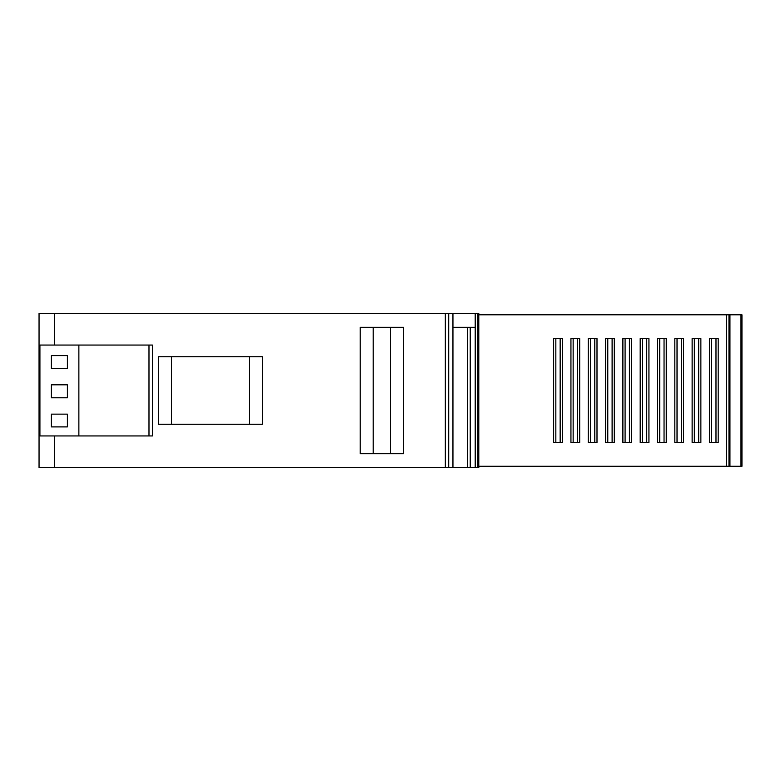 <?xml version="1.0" encoding="UTF-8"?>
<svg xmlns="http://www.w3.org/2000/svg" width="781" height="781" viewBox="0 0 781 781"><rect width="100%" height="100%" fill="white"/><g stroke="black" fill="none" stroke-linecap="round" stroke-linejoin="round"><path stroke-width="1.17" d="M448.714 313.454L448.714 467.546L39.05 467.546L39.05 313.454L452.951 313.454L452.951 467.546L467.38 467.546L467.38 327.307M467.38 467.546L470.23 467.546L470.23 327.307M470.23 467.546L475.209 467.546L475.209 327.307L452.951 327.307M478.792 467.546L478.792 313.454L477.845 313.454L477.845 467.546L478.792 467.546M475.209 327.307L475.209 313.454L477.845 313.454M475.209 467.546L477.845 467.546M448.714 467.546L452.951 467.546M262.387 356.741L158.504 356.741L158.504 424.259L262.387 424.259L262.387 356.741M360.207 453.693L403.484 453.693L403.484 327.307L360.207 327.307L360.207 453.693M152.451 435.944L39.919 435.944L39.919 345.056L152.451 345.056L152.451 435.944M148.986 435.944L148.986 345.056M78.871 435.944L78.871 345.056M67.4 368.583L67.4 355.599L51.39 355.599L51.39 368.583L67.4 368.583M67.4 426.904L67.4 414.135L51.39 414.135L51.39 426.904L67.4 426.904M67.4 397.793L67.4 384.808L51.39 384.808L51.39 397.793L67.4 397.793M740.964 314.792L741.95 314.792L741.95 466.277L740.964 466.277L740.964 314.792L478.792 314.792M728.966 314.792L728.966 466.277L740.964 466.277M728.966 466.277L478.792 466.277M390.5 453.693L390.5 327.307M373.191 327.307L373.191 453.693M659.711 338.593L659.711 442.476L657.504 442.476L657.504 338.593L664.045 338.593L664.045 442.476L666.252 442.476L666.252 338.593L664.045 338.593M715.982 338.593L718.188 338.593L718.188 442.476L709.451 442.476L709.451 338.593L715.982 338.593L715.982 442.476M614.305 338.593L614.305 442.476L612.109 442.476L612.109 338.593L614.305 338.593M607.774 442.476L605.568 442.476L605.568 338.593L607.774 338.593L607.774 442.476L612.109 442.476M573.147 338.593L579.687 338.593L579.687 442.476L570.94 442.476L570.94 338.593L573.147 338.593L573.147 442.476M590.465 338.593L590.465 442.476L588.259 442.476L588.259 338.593L594.79 338.593L594.79 442.476L596.996 442.476L596.996 338.593L594.79 338.593M683.56 338.593L683.56 442.476L681.354 442.476L681.354 338.593L683.56 338.593M677.029 442.476L674.823 442.476L674.823 338.593L677.029 338.593L677.029 442.476L681.354 442.476M631.624 338.593L631.624 442.476L629.418 442.476L629.418 338.593L631.624 338.593M625.093 442.476L622.887 442.476L622.887 338.593L625.093 338.593L625.093 442.476L629.418 442.476M700.869 338.593L700.869 442.476L692.132 442.476L692.132 338.593L700.869 338.593M553.631 442.476L553.631 338.593L562.369 338.593L562.369 442.476L553.631 442.476M648.933 338.593L648.933 442.476L642.402 442.476L642.402 338.593L648.933 338.593M642.402 442.476L640.195 442.476L640.195 338.593L642.402 338.593M249.403 424.259L249.403 356.741M171.498 356.741L171.498 424.259M475.209 313.454L452.951 313.454M659.711 442.476L664.045 442.476M590.465 442.476L594.79 442.476M694.338 338.593L694.338 442.476M577.481 338.593L577.481 442.476M625.093 338.593L629.418 338.593M711.657 338.593L711.657 442.476M646.727 338.593L646.727 442.476M555.838 338.593L555.838 442.476M560.162 338.593L560.162 442.476M677.029 338.593L681.354 338.593M698.673 338.593L698.673 442.476M607.774 338.593L612.109 338.593M445.336 467.546L445.336 313.454M54.631 467.546L54.631 435.944M54.631 345.056L54.631 313.454M729.952 466.277L729.952 314.792M726.369 314.792L726.369 466.277"/></g></svg>
